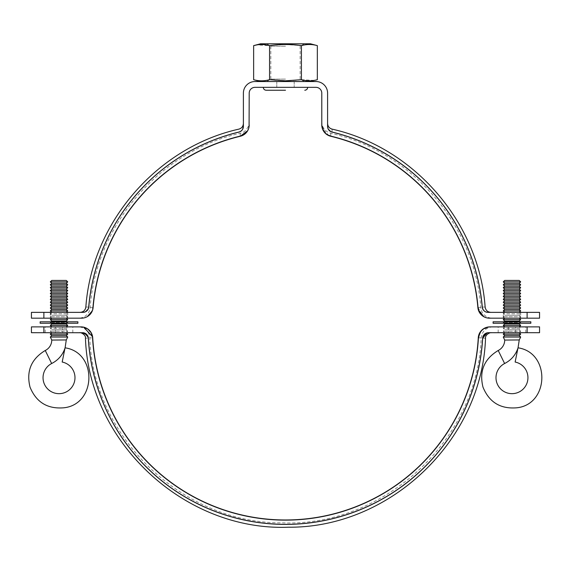 <?xml version="1.0" encoding="UTF-8"?>
<svg xmlns="http://www.w3.org/2000/svg" width="571" height="571" viewBox="0 0 571 571"><rect width="100%" height="100%" fill="white"/><g stroke="black" fill="none" stroke-linecap="round" stroke-linejoin="round"><path stroke-width="0.43" stroke-dasharray="2.85 2.14" d="M539.552 332.693L527.104 332.693L527.104 326.883L489.861 326.883A11.613 11.613 0 0 0 478.27 337.839L481.503 330.438L488.712 326.94L489.861 326.883C483.359 327.454 479.626 331.101 478.648 337.839M478.591 335.698L479.055 334.249M479.783 332.736L480.325 331.865M483.751 328.625L484.736 328.075M484.836 328.025L485.835 327.604M486.349 327.426L487.862 327.062M489.861 326.883L488.69 326.94M92.145 336.29L92.338 337.875A193.469 193.469 0 0 0 285.493 520.352A193.469 193.469 0 0 0 478.648 337.875C482.01 337.839 482.01 337.839 478.648 337.875C482.01 337.839 482.01 337.839 478.648 337.875A193.469 193.469 0 0 1 285.493 520.352A193.469 193.469 0 0 1 92.338 337.875C88.969 337.839 88.969 337.839 92.338 337.875C88.969 337.839 88.969 337.839 92.338 337.875L92.716 337.854L92.338 337.839C91.36 331.101 87.627 327.454 81.125 326.883L31.434 326.883M92.523 336.29L88.491 329.517L81.125 326.883A11.613 11.613 0 0 1 92.716 337.839L92.338 337.839L92.716 337.854A193.084 193.084 0 0 0 285.493 519.974A193.084 193.084 0 0 0 478.27 337.854A193.084 193.084 0 0 1 285.493 519.974A193.084 193.084 0 0 1 92.716 337.854L92.716 337.839A193.084 193.084 0 0 0 285.493 519.974A193.084 193.084 0 0 0 478.27 337.839M527.104 332.693L487.17 332.829M43.881 326.883L43.881 332.693L82.574 332.693A5.81 5.81 0 0 1 88.369 338.168A197.445 197.445 0 0 0 285.493 524.328A197.445 197.445 0 0 0 482.616 338.168L482.616 338.168A5.81 5.81 0 0 1 488.412 332.693L491.324 332.693M492.773 326.883C486.021 327.483 482.152 331.137 481.175 337.846C477.934 439.649 384.297 526.855 282.524 522.85C182.834 523.636 93.094 437.493 89.811 337.846C89.54 334.299 88.005 331.43 85.207 329.231C81.682 326.476 76.514 326.855 78.213 326.883L82.174 326.933M83.13 327.062L84.629 327.426M85.15 327.604L86.135 328.025M86.257 328.082L87.235 328.625M90.653 331.865L91.203 332.736M91.931 334.249L92.395 335.698M81.125 326.883L83.751 327.204M62.646 326.883L45.223 326.883L72.81 326.883L62.646 326.883L62.646 332.693L72.81 332.693L62.646 332.693L62.646 326.883M482.695 338.168L482.695 338.182C486.463 338.168 486.463 338.168 482.695 338.182A197.523 197.523 0 0 1 285.493 524.406A197.523 197.523 0 0 1 88.291 338.182L88.277 338.182C84.522 338.168 84.522 338.168 88.291 338.182L88.162 337.218M482.716 337.39L482.88 336.74M483.002 336.39L483.323 335.705M486.685 332.957L485.714 333.357M485.55 333.45L482.93 336.59M482.795 337.026L482.631 337.939M482.616 338.182A197.445 197.445 0 0 1 285.493 524.328A197.445 197.445 0 0 1 88.369 338.182L88.369 338.168A197.445 197.445 0 0 0 285.493 524.328A197.445 197.445 0 0 0 482.616 338.182M84.665 333.093L83.238 332.729M82.574 332.693L82.973 332.707M83.973 332.864L84.622 333.064M84.694 333.093L88.369 338.168M88.269 337.39L88.105 336.747M87.977 336.383L87.663 335.705M539.552 326.883L527.104 326.883M508.34 326.883L525.763 326.883L498.176 326.883L508.34 326.883L508.34 332.693L498.176 332.693L508.34 332.693L508.34 326.883M43.881 332.693L31.434 332.693M55.387 332.693L45.223 332.693L55.387 332.693L55.387 326.883L55.387 332.693M515.599 332.693L525.763 332.693L515.599 332.693L515.599 326.883L515.599 332.693M276.785 81.532L276.785 87.342L294.201 87.342L276.785 87.342L294.201 87.342L276.785 87.342L276.785 81.532L294.201 81.532L276.785 81.532M240.42 136.226L240.305 135.869C245.894 134.178 248.856 130.545 249.199 124.963L247.514 130.987M249.192 125.32L249.199 124.963A11.613 11.613 0 0 1 240.305 136.255L240.163 135.898L240.305 136.255L246.965 131.808M247.05 131.694L246.294 132.65M248.699 128.211L247.486 130.838M247.5 131.016L248.749 128.161M249.199 124.963C249.199 120.995 249.199 120.995 249.199 124.963C249.199 120.995 249.199 120.995 249.199 124.963L249.199 93.152A5.81 5.81 0 0 1 255.001 87.342L315.977 87.342A5.81 5.81 0 0 1 321.787 93.152L321.787 124.963A11.613 11.613 0 0 0 330.68 136.255L330.823 135.898L329.931 135.67M240.163 135.898C240.298 132.415 240.298 132.415 240.163 135.898C240.298 132.415 240.298 132.415 240.163 135.898A193.469 193.469 0 0 0 92.73 307.498L93.109 307.548L92.73 307.498C89.354 307.548 89.354 307.548 92.73 307.498C89.354 307.548 89.354 307.548 92.73 307.498L92.73 307.498A193.469 193.469 0 0 1 240.163 135.898M240.305 136.255A193.084 193.084 0 0 0 93.109 307.548L92.723 307.548C91.617 314.107 87.891 317.647 81.532 318.175A11.613 11.613 0 0 0 93.109 307.548L92.723 307.548C91.617 314.107 87.891 317.647 81.532 318.175L43.881 318.175L43.881 312.366L31.434 312.366M539.552 318.175L527.104 318.175L527.104 312.366L487.998 312.366A5.81 5.81 0 0 1 482.209 307.055A197.445 197.445 0 0 0 332.029 132.094L332.101 132.037C332.036 128.147 332.036 128.147 332.101 132.037L332.029 132.094A5.81 5.81 0 0 1 327.597 126.455L327.597 93.152A11.613 11.613 0 0 0 315.977 81.532L255.001 81.532A11.613 11.613 0 0 0 243.389 93.152L243.389 126.455A5.81 5.81 0 0 1 238.949 132.094A197.445 197.445 0 0 0 88.769 307.055L88.698 307.034C84.915 307.055 84.915 307.055 88.698 307.034L88.769 307.055A5.81 5.81 0 0 1 82.988 312.366L43.881 312.366M527.104 318.175L489.447 318.175L485.971 317.604M326.077 133.978L321.787 124.97C321.787 120.995 321.787 120.995 321.787 124.963C321.787 120.995 321.787 120.995 321.787 124.963L321.787 124.963C322.13 130.545 325.092 134.178 330.68 135.869L330.68 136.255A193.084 193.084 0 0 1 477.877 307.548L478.255 307.498C481.631 307.548 481.631 307.548 478.255 307.498C481.631 307.548 481.631 307.548 478.255 307.498L477.877 307.548A11.613 11.613 0 0 0 489.447 318.175L488.519 318.14M327.518 134.977L329.931 136.048M328.803 135.263L325.57 133.257M325.306 133.007L324.207 131.822M323.243 130.416L322.836 129.624M328.989 135.705L322.379 128.625M322.237 128.168L321.787 125.149M330.823 135.898C330.688 132.415 330.688 132.415 330.823 135.898C330.688 132.415 330.688 132.415 330.823 135.898A193.469 193.469 0 0 1 478.255 307.498L477.877 307.526L478.255 307.498A193.469 193.469 0 0 0 330.823 135.898M238.949 132.094L238.949 132.094C241.74 131.216 243.217 129.339 243.389 126.455M240.298 131.587L242.532 129.489M332.029 132.094L331.494 131.937M329.339 130.602L328.296 129.217M327.868 128.225L327.597 126.455L327.982 128.518M328.068 128.718L331.494 131.865M327.597 126.455C327.597 122.48 327.597 122.48 327.597 126.455L327.597 126.469M482.288 307.055L482.209 307.055A197.445 197.445 0 0 0 332.086 132.108A197.445 197.445 0 0 1 482.209 307.041A197.445 197.445 0 0 0 332.086 132.108A197.445 197.445 0 0 1 482.209 307.041L482.288 307.034C486.064 307.055 486.064 307.055 482.288 307.034L482.288 307.055C482.859 310.339 484.765 312.109 487.998 312.366C491.881 312.366 491.881 312.366 487.998 312.366M88.776 307.041A197.445 197.445 0 0 1 238.899 132.108A197.445 197.445 0 0 0 88.776 307.041A197.445 197.445 0 0 1 238.899 132.108M240.248 136.269A193.084 193.084 0 0 0 93.109 307.526A193.084 193.084 0 0 1 240.248 136.269A193.084 193.084 0 0 0 93.109 307.526A193.084 193.084 0 0 1 240.248 136.269M92.68 309.832L92.345 310.795L92.68 309.832M87.327 316.627L86.521 317.048L87.327 316.627M85.229 317.569L83.509 318.004L85.229 317.569M81.532 318.175L78.62 318.175C76.964 318.204 82.024 318.568 85.514 315.906C88.277 313.786 89.84 310.995 90.197 307.533C95.914 225.095 159.587 151.165 240.263 133.279C245.858 132.736 249.763 124.978 249.199 121.98M88.348 308.783L88.041 309.418M87.57 310.132L85.793 311.645M85.257 311.902L82.988 312.366L85.215 311.909L88.619 307.983M86.742 310.945L87.406 310.253M88.041 309.296L88.262 308.832M84.294 312.216L84.922 312.037M82.988 312.366C79.105 312.366 79.105 312.366 82.988 312.366L83.002 312.366M50.305 312.366L67.728 312.366L50.305 312.366L50.305 318.175L67.728 318.175L50.305 318.175M43.881 318.175L31.434 318.175M503.258 318.175L520.681 318.175L503.258 318.175L503.258 312.366L520.681 312.366L503.258 312.366M539.552 312.366L527.104 312.366M482.631 308.783L482.945 309.418L482.631 308.783M483.416 310.132L485.193 311.645L483.416 310.132M485.728 311.902L486.506 312.173L485.728 311.902M487.962 312.366L486.463 312.159M487.848 312.366L486.542 312.18M477.877 307.548L483.58 316.584M483.858 316.741L486.842 317.876M485.757 317.569L489.447 318.175C483.095 317.647 479.362 314.107 478.262 307.548M484.344 316.905L483.765 316.584M478.976 310.76L478.648 309.739M484.458 317.048L483.658 316.627M478.634 310.795L478.305 309.839M477.877 307.526A193.084 193.084 0 0 0 330.73 136.269A193.084 193.084 0 0 1 477.877 307.526A193.084 193.084 0 0 0 330.73 136.269M260.519 43.789L310.46 43.789M285.493 43.789L266.621 43.789L285.493 43.789M317.34 45.63C312.037 44.124 306.727 44.124 301.417 45.63L285.493 44.488L269.569 45.63L256.829 44.916M285.493 46.215L270.818 46.215L285.493 46.215M253.638 79.69C258.949 81.196 264.259 81.196 269.569 79.69C280.147 81.196 290.767 81.196 301.417 79.69L301.417 45.63M269.569 79.69L269.569 45.63M285.493 81.532L260.519 81.532L285.493 81.532M301.417 79.69L314.157 80.404M285.493 79.112L270.818 79.112L285.493 79.112M285.493 90.247L266.2 90.247M285.493 87.342L263.295 87.342L285.493 87.342M294.201 81.532L294.201 87.342L294.201 81.532M519.225 339.952L504.707 339.952M518.004 347.853L515.135 362.043M498.212 350.487L504.614 363.52M520.681 337.047L503.258 337.047M519.225 335.598L504.707 335.598M520.681 334.142L503.258 334.142M519.225 332.693L504.707 332.693L519.225 332.693L520.681 331.237L503.258 331.237L520.681 331.237L519.225 329.788L504.707 329.788L519.225 329.788L520.681 328.339L503.258 328.339L520.681 328.339L519.225 326.883L504.707 326.883L519.225 326.883M520.681 325.434L503.258 325.434M519.225 323.978L504.707 323.978M519.953 321.801L520.681 322.529L503.258 322.529L520.681 322.529L519.953 323.257M519.225 321.08L504.707 321.08M520.681 319.624L503.258 319.624M519.225 318.175L504.707 318.175L519.225 318.175L520.681 316.719L503.258 316.719L520.681 316.719L519.225 315.271L504.707 315.271L519.225 315.271L520.681 313.822L503.258 313.822L520.681 313.822L519.225 312.366L504.707 312.366L519.225 312.366M520.681 310.917L503.258 310.917M519.225 309.461L504.707 309.461M520.681 308.012L503.258 308.012M519.225 306.563L504.707 306.563M520.681 305.107L503.258 305.107M519.225 303.658L504.707 303.658M520.681 302.202L503.258 302.202M519.225 300.753L504.707 300.753M520.681 299.304L503.258 299.304M519.225 297.848L504.707 297.848M520.681 296.399L503.258 296.399M519.225 294.943L504.707 294.943M520.681 293.494L503.258 293.494M519.225 292.045L504.707 292.045M520.681 290.589L503.258 290.589M519.225 289.14L504.707 289.14M520.681 287.684L503.258 287.684M519.225 286.235L504.707 286.235M520.681 284.786L503.258 284.786M519.225 283.33L504.707 283.33M520.681 281.881L503.258 281.881M519.225 280.425L504.707 280.425M66.272 339.952L51.754 339.952M65.044 347.853L62.182 362.043M45.259 350.487L51.654 363.52M67.728 337.047L50.305 337.047M66.272 335.598L51.754 335.598M67.728 334.142L50.305 334.142M66.272 332.693L51.754 332.693L66.272 332.693L67.728 331.237L50.305 331.237L67.728 331.237L66.272 329.788L51.754 329.788L66.272 329.788L67.728 328.339L50.305 328.339L67.728 328.339L66.272 326.883L51.754 326.883L66.272 326.883M67.728 325.434L50.305 325.434M66.272 323.978L51.754 323.978M67 321.801L67.728 322.529L50.305 322.529L67.728 322.529L67 323.257M66.272 321.08L51.754 321.08M67.728 319.624L50.305 319.624M66.272 318.175L51.754 318.175L66.272 318.175L67.728 316.719L50.305 316.719L67.728 316.719L66.272 315.271L51.754 315.271L66.272 315.271L67.728 313.822L50.305 313.822L67.728 313.822L66.272 312.366L51.754 312.366L66.272 312.366M67.728 310.917L50.305 310.917M66.272 309.461L51.754 309.461M67.728 308.012L50.305 308.012M66.272 306.563L51.754 306.563M67.728 305.107L50.305 305.107M66.272 303.658L51.754 303.658M67.728 302.202L50.305 302.202M66.272 300.753L51.754 300.753M67.728 299.304L50.305 299.304M66.272 297.848L51.754 297.848M67.728 296.399L50.305 296.399M66.272 294.943L51.754 294.943M67.728 293.494L50.305 293.494M66.272 292.045L51.754 292.045M67.728 290.589L50.305 290.589M66.272 289.14L51.754 289.14M67.728 287.684L50.305 287.684M66.272 286.235L51.754 286.235M67.728 284.786L50.305 284.786M66.272 283.33L51.754 283.33M67.728 281.881L50.305 281.881M66.272 280.425L51.754 280.425M503.258 321.801L520.681 321.801L503.258 321.801L503.258 323.257L520.681 323.257L503.258 323.257M493.094 323.257L530.844 323.257M530.844 321.801L493.094 321.801M50.305 321.801L67.728 321.801L50.305 321.801L50.305 323.257L67.728 323.257L50.305 323.257M40.141 323.257L77.892 323.257M77.892 321.801L40.141 321.801M332.101 132.037A197.523 197.523 0 0 1 482.288 307.034M88.698 307.034A197.523 197.523 0 0 1 238.885 132.037M504.707 340.066L519.225 340.066M51.754 340.066L66.272 340.066M82.288 326.94L81.175 326.883M79.662 332.693L82.802 332.693M72.81 332.693L72.81 326.883M45.223 332.693L45.223 326.883M498.176 332.693L498.176 326.883M525.763 332.693L525.763 326.883M489.447 318.175L492.366 318.175C494.022 318.204 488.962 318.568 485.471 315.906C482.709 313.793 481.146 310.995 480.789 307.533C475.072 225.095 411.398 151.165 330.723 133.279C325.142 131.573 322.158 127.804 321.787 121.98M67.728 312.366L67.728 318.175M520.681 312.366L520.681 318.175M488.298 318.118L489.368 318.175M304.364 81.532L300.16 79.112L300.16 46.215L304.364 43.789M266.621 81.532L270.818 79.112L270.818 46.215L266.621 43.789M504.707 332.693L503.258 331.237L504.707 329.788L503.258 328.339L504.707 326.883M503.986 323.257L503.258 322.529L503.986 321.801M504.707 318.175L503.258 316.719L504.707 315.271L503.258 313.822L504.707 312.366M51.754 332.693L50.305 331.237L51.754 329.788L50.305 328.339L51.754 326.883M51.033 323.257L50.305 322.529L51.033 321.801M51.754 318.175L50.305 316.719L51.754 315.271L50.305 313.822L51.754 312.366M520.681 321.801L520.681 323.257M67.728 321.801L67.728 323.257"/><path stroke-width="0.86" d="M478.648 337.839C479.626 331.101 483.359 327.454 489.861 326.883A11.613 11.613 0 0 0 478.27 337.839L478.591 335.698M479.055 334.249L479.783 332.736M480.325 331.865L483.751 328.625M485.835 327.604L486.349 327.426M487.862 327.062L488.69 326.94M82.288 326.94L83.13 327.062M84.629 327.426L85.15 327.604M87.235 328.625L90.653 331.865M91.203 332.736L91.931 334.249M92.395 335.698L92.523 336.29M83.238 332.729L31.434 332.693L31.434 326.883L81.125 326.883A11.613 11.613 0 0 1 92.716 337.839A193.084 193.084 0 0 0 285.493 519.974A193.084 193.084 0 0 0 478.27 337.839M83.751 327.204L92.145 336.29M482.631 337.939L482.716 337.39M483.323 335.705L487.748 332.729M487.17 332.829L482.695 338.168C483.194 334.799 485.1 332.972 488.412 332.693A5.81 5.81 0 0 0 482.616 338.168A197.445 197.445 0 0 1 285.493 524.328A197.445 197.445 0 0 1 88.369 338.168L88.269 337.39M487.441 332.772L486.685 332.957M482.93 336.59L482.795 337.026M482.695 338.182C486.463 338.168 486.463 338.168 482.695 338.182L482.695 338.168A197.523 197.523 0 0 1 285.493 524.406A197.523 197.523 0 0 1 88.291 338.182L88.184 338.182M491.324 332.693C490.418 332.172 485.015 334.699 485.521 338.175L485.393 338.175M88.291 338.182C84.522 338.168 84.522 338.168 88.291 338.182L88.369 338.182A5.81 5.81 0 0 0 82.574 332.693C85.886 332.972 87.791 334.799 88.291 338.168L88.369 338.168M88.162 337.218L84.665 333.093M83.245 332.729L83.816 332.829M88.105 336.747L87.977 336.383M87.32 335.163L82.574 332.693M488.441 332.693L527.104 332.693L527.104 326.883L489.861 326.883M527.104 326.883L539.552 326.883L539.552 332.693L527.104 332.693M43.881 332.693L43.881 326.883M247.514 130.987L247.05 131.694M246.294 132.65L245.352 133.6M245.009 133.899L240.42 136.226M247.486 130.838L240.305 136.255A11.613 11.613 0 0 0 249.199 124.963L248.699 128.211M246.965 131.808L247.5 131.016M248.749 128.161L249.192 125.32M43.881 318.175L43.881 312.366L31.434 312.366L31.434 318.175L81.532 318.175A11.613 11.613 0 0 0 93.109 307.548L92.68 309.832L93.109 307.548A193.084 193.084 0 0 1 240.305 136.255M329.931 136.048L330.68 136.255A11.613 11.613 0 0 1 321.787 124.963L321.787 93.152A5.81 5.81 0 0 0 315.977 87.342L255.001 87.342A5.81 5.81 0 0 0 249.199 93.152L249.077 126.648M328.989 135.705L330.68 136.255A193.084 193.084 0 0 1 477.877 307.548A11.613 11.613 0 0 0 489.447 318.175L527.104 318.175L527.104 312.366L539.552 312.366L539.552 318.175L527.104 318.175M43.881 312.366L82.988 312.366A5.81 5.81 0 0 0 88.769 307.055A197.445 197.445 0 0 1 238.949 132.094A5.81 5.81 0 0 0 243.389 126.455L243.389 93.152A11.613 11.613 0 0 1 255.001 81.532L315.977 81.532A11.613 11.613 0 0 1 327.597 93.152L327.597 126.455A5.81 5.81 0 0 0 332.029 132.094A197.445 197.445 0 0 1 482.209 307.055A5.81 5.81 0 0 0 487.998 312.366L527.104 312.366M326.077 133.978L327.518 134.977M329.931 135.67L328.803 135.263M324.207 131.822L323.243 130.416M322.836 129.624L321.787 124.978M322.379 128.625L322.237 128.168M88.619 307.983L88.698 307.034C84.915 307.055 84.915 307.055 88.698 307.034A197.523 197.523 0 0 1 238.885 132.037C238.949 128.147 238.949 128.147 238.885 132.037C238.949 128.147 238.949 128.147 238.885 132.037L238.949 132.022C241.74 131.152 243.217 129.296 243.389 126.455C243.217 129.296 241.74 131.152 238.949 132.022L240.298 131.587M242.532 129.489L243.389 126.455C243.389 122.48 243.389 122.48 243.389 126.455C243.389 122.48 243.389 122.48 243.389 126.455L243.275 127.604M331.494 131.937L329.339 130.602M328.296 129.217L328.068 128.746M331.494 131.865L332.029 132.022C329.246 131.152 327.768 129.296 327.597 126.455C327.597 122.48 327.597 122.48 327.597 126.455C327.768 129.339 329.246 131.216 332.029 132.094L332.101 132.037C332.036 128.147 332.036 128.147 332.101 132.037A197.523 197.523 0 0 1 482.288 307.034L482.374 307.034M327.597 123.464C327.783 126.377 329.267 128.261 332.051 129.117L332.051 129.253M482.209 307.041L482.631 308.783L482.288 307.034C486.064 307.055 486.064 307.055 482.288 307.034L482.209 307.055M92.345 310.795L87.327 316.627L92.345 310.795M86.521 317.048L85.229 317.569L86.521 317.048M83.509 318.004L82.467 318.14L83.509 318.004M88.262 308.832L88.698 307.055L88.348 308.783M88.041 309.418L87.57 310.132M85.793 311.645L85.257 311.902M82.995 312.366L84.515 312.159M84.922 312.037L86.742 310.945M87.406 310.253L88.041 309.296M88.698 307.034L88.698 307.055C88.127 310.339 86.221 312.109 82.988 312.366C79.105 312.366 79.105 312.366 82.988 312.366M83.694 312.323L84.294 312.216M486.542 312.18L487.998 312.366C491.881 312.366 491.881 312.366 487.998 312.366C484.765 312.109 482.859 310.339 482.288 307.055M482.945 309.418L483.416 310.132L482.945 309.418M485.193 311.645L485.728 311.902L485.193 311.645M487.998 312.366L486.463 312.159M486.842 317.876L488.298 318.118M485.971 317.604L484.344 316.905M483.765 316.584L478.976 310.76M478.648 309.739L478.262 307.548M485.757 317.569L484.458 317.048M483.658 316.627L478.634 310.795M478.305 309.839L477.877 307.548M317.34 45.63L310.46 43.789L260.519 43.789L253.638 45.63C258.949 44.124 264.259 44.124 269.569 45.63C280.147 44.124 290.767 44.124 301.417 45.63C306.727 44.124 312.037 44.124 317.34 45.63L317.34 79.69C312.037 81.196 306.727 81.196 301.417 79.69L301.417 45.63M256.829 44.916L253.638 45.63L253.638 79.69C258.949 81.196 264.259 81.196 269.569 79.69L269.569 45.63M301.417 79.69L285.493 80.832L269.569 79.69M314.157 80.404L310.46 81.532M263.295 87.342C263.467 89.105 264.437 90.075 266.2 90.247L285.493 90.247M504.707 340.066L519.225 339.952L504.707 340.066A11.613 11.613 0 0 1 498.212 350.487L504.614 363.52C511.116 360.201 515.556 355.091 517.933 348.189M518.004 347.853L515.135 362.043A15.967 15.967 0 0 1 526.005 385.311A15.967 15.967 0 0 1 500.574 388.887A15.967 15.967 0 0 1 504.614 363.52M504.707 339.952L503.258 337.047L520.681 337.047L519.225 339.952M503.258 337.047L504.707 335.598L519.225 335.598L520.681 337.047M504.707 335.598L503.258 334.142L520.681 334.142L519.225 335.598M519.225 332.693L520.681 334.142M504.707 326.883L503.258 325.434L520.681 325.434L519.225 326.883M503.258 325.434L504.707 323.978L519.225 323.978L520.681 325.434M519.953 323.257L519.225 323.978M503.986 321.801L504.707 321.08L519.225 321.08L519.953 321.801M504.707 321.08L503.258 319.624L520.681 319.624L519.225 321.08M519.225 318.175L520.681 319.624M504.707 312.366L503.258 310.917L520.681 310.917L519.225 312.366M503.258 310.917L504.707 309.461L519.225 309.461L520.681 310.917M504.707 309.461L503.258 308.012L520.681 308.012L519.225 309.461M503.258 308.012L504.707 306.563L519.225 306.563L520.681 308.012M504.707 306.563L503.258 305.107L520.681 305.107L519.225 306.563M503.258 305.107L504.707 303.658L519.225 303.658L520.681 305.107M504.707 303.658L503.258 302.202L520.681 302.202L519.225 303.658M503.258 302.202L504.707 300.753L519.225 300.753L520.681 302.202M504.707 300.753L503.258 299.304L520.681 299.304L519.225 300.753M503.258 299.304L504.707 297.848L519.225 297.848L520.681 299.304M504.707 297.848L503.258 296.399L520.681 296.399L519.225 297.848M503.258 296.399L504.707 294.943L519.225 294.943L520.681 296.399M504.707 294.943L503.258 293.494L520.681 293.494L519.225 294.943M503.258 293.494L504.707 292.045L519.225 292.045L520.681 293.494M504.707 292.045L503.258 290.589L520.681 290.589L519.225 292.045M503.258 290.589L504.707 289.14L519.225 289.14L520.681 290.589M504.707 289.14L503.258 287.684L520.681 287.684L519.225 289.14M503.258 287.684L504.707 286.235L519.225 286.235L520.681 287.684M504.707 286.235L503.258 284.786L520.681 284.786L519.225 286.235M503.258 284.786L504.707 283.33L519.225 283.33L520.681 284.786M504.707 283.33L503.258 281.881L520.681 281.881L519.225 283.33M503.258 281.881L504.707 280.425L519.225 280.425L520.681 281.881M51.754 340.066L66.272 339.952L51.754 340.066A11.613 11.613 0 0 1 45.259 350.487L51.654 363.52C58.163 360.201 62.603 355.091 64.98 348.189M65.044 347.853L62.182 362.043A15.967 15.967 0 0 1 73.052 385.311A15.967 15.967 0 0 1 47.621 388.887A15.967 15.967 0 0 1 51.654 363.52M51.754 339.952L50.305 337.047L67.728 337.047L66.272 339.952M50.305 337.047L51.754 335.598L66.272 335.598L67.728 337.047M51.754 335.598L50.305 334.142L67.728 334.142L66.272 335.598M66.272 332.693L67.728 334.142M51.754 326.883L50.305 325.434L67.728 325.434L66.272 326.883M50.305 325.434L51.754 323.978L66.272 323.978L67.728 325.434M67 323.257L66.272 323.978M51.033 321.801L51.754 321.08L66.272 321.08L67 321.801M51.754 321.08L50.305 319.624L67.728 319.624L66.272 321.08M66.272 318.175L67.728 319.624M51.754 312.366L50.305 310.917L67.728 310.917L66.272 312.366M50.305 310.917L51.754 309.461L66.272 309.461L67.728 310.917M51.754 309.461L50.305 308.012L67.728 308.012L66.272 309.461M50.305 308.012L51.754 306.563L66.272 306.563L67.728 308.012M51.754 306.563L50.305 305.107L67.728 305.107L66.272 306.563M50.305 305.107L51.754 303.658L66.272 303.658L67.728 305.107M51.754 303.658L50.305 302.202L67.728 302.202L66.272 303.658M50.305 302.202L51.754 300.753L66.272 300.753L67.728 302.202M51.754 300.753L50.305 299.304L67.728 299.304L66.272 300.753M50.305 299.304L51.754 297.848L66.272 297.848L67.728 299.304M51.754 297.848L50.305 296.399L67.728 296.399L66.272 297.848M50.305 296.399L51.754 294.943L66.272 294.943L67.728 296.399M51.754 294.943L50.305 293.494L67.728 293.494L66.272 294.943M50.305 293.494L51.754 292.045L66.272 292.045L67.728 293.494M51.754 292.045L50.305 290.589L67.728 290.589L66.272 292.045M50.305 290.589L51.754 289.14L66.272 289.14L67.728 290.589M51.754 289.14L50.305 287.684L67.728 287.684L66.272 289.14M50.305 287.684L51.754 286.235L66.272 286.235L67.728 287.684M51.754 286.235L50.305 284.786L67.728 284.786L66.272 286.235M50.305 284.786L51.754 283.33L66.272 283.33L67.728 284.786M51.754 283.33L50.305 281.881L67.728 281.881L66.272 283.33M50.305 281.881L51.754 280.425L66.272 280.425L67.728 281.881M530.844 323.257L493.094 323.257L493.094 321.801L530.844 321.801L530.844 323.257M77.892 323.257L40.141 323.257L40.141 321.801L77.892 321.801L77.892 323.257M485.521 338.175C482.131 439.998 390.407 528.018 288.526 527.211C184.519 531.301 88.812 442.204 85.457 338.175C86.021 334.699 80.497 332.172 79.662 332.693M83.973 332.864L82.973 332.707M80.076 312.366C83.373 312.087 85.3 310.317 85.857 307.048C91.753 222.94 156.647 147.504 238.935 129.117C241.719 128.261 243.203 126.377 243.389 123.464M332.051 129.117C414.339 147.504 479.233 222.94 485.129 307.048C485.685 310.317 487.613 312.087 490.91 312.366M260.519 81.532L253.638 79.69M307.69 87.342C307.512 89.105 306.548 90.075 304.786 90.247M519.225 340.066L518.047 347.825C550.48 352.564 549.452 404.339 516.855 407.787C500.482 409.179 489.19 402.291 482.98 387.131C479.076 371.214 484.158 359.002 498.212 350.487M504.707 332.693L503.258 334.142M504.707 323.978L503.986 323.257M504.707 318.175L503.258 319.624M66.272 340.066L65.094 347.825C97.527 352.564 96.499 404.339 63.902 407.787C47.529 409.179 36.237 402.291 30.027 387.131C26.123 371.214 31.205 359.002 45.259 350.487M51.754 332.693L50.305 334.142M51.754 323.978L51.033 323.257M51.754 318.175L50.305 319.624"/></g></svg>
